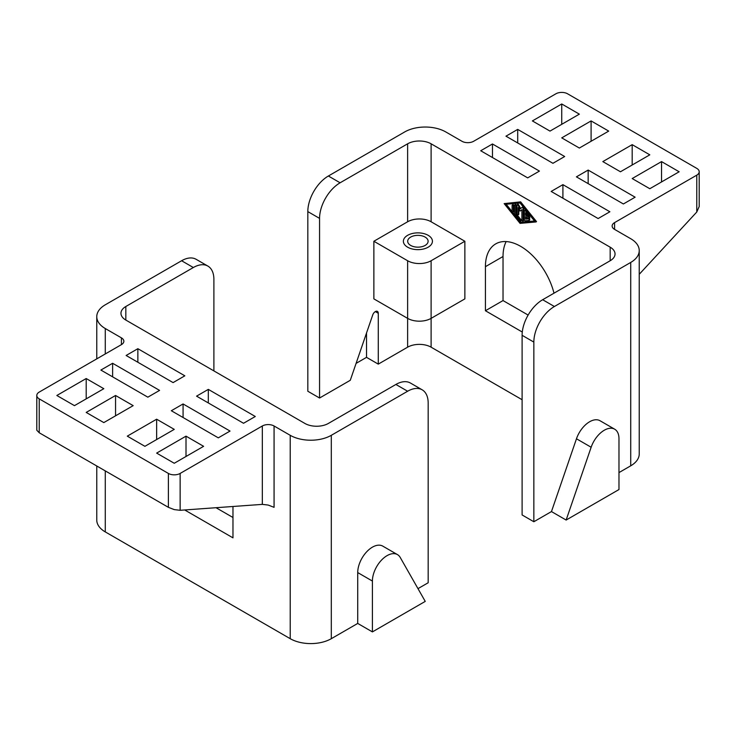 <?xml version="1.0" encoding="UTF-8"?>
<svg xmlns="http://www.w3.org/2000/svg" width="736" height="736" viewBox="0 0 736 736"><rect width="100%" height="100%" fill="white"/><g stroke="black" fill="none" stroke-linecap="round" stroke-linejoin="round"><path stroke-width="1.1" d="M407.624 260.746L407.624 318.366A16.606 9.586 0 0 0 419.373 321.181A16.606 9.586 0 0 0 431.112 318.366L431.112 260.746A16.606 9.586 180 0 1 419.373 263.552A16.606 9.586 180 0 1 407.624 260.746L373.87 241.261L373.87 298.88L407.624 318.366L407.624 347.18A16.606 9.586 180 0 1 419.373 344.374A16.606 9.586 180 0 1 431.112 347.18L431.112 318.366L464.867 298.88L464.867 241.261L431.112 221.766L431.112 143.805A16.606 9.586 0 0 0 419.373 140.999A16.606 9.586 0 0 0 407.624 143.805L407.624 221.766A16.606 9.586 180 0 1 419.373 218.96A16.606 9.586 180 0 1 431.112 221.766M375.342 311.586L378.276 313.288A4.149 2.401 -60 0 0 377.412 311.383A4.149 2.401 -60 0 0 372.71 314.999L350.281 380.291L319.562 398.02L319.562 218.38A29.063 16.781 -60 0 1 325.588 198.122A29.063 16.781 -60 0 1 340.115 182.786L328.376 176.005L404.69 131.946A29.063 16.781 180 0 1 425.242 127.034A29.063 16.781 180 0 1 445.786 131.946L461.932 141.266A8.298 4.793 0 0 0 467.802 142.664A8.298 4.793 0 0 0 473.671 141.266L555.864 93.812A8.298 4.793 180 0 1 561.743 92.405A8.298 4.793 180 0 1 567.612 93.812L696.771 168.378A8.298 4.793 180 0 1 699.2 171.773A8.298 4.793 180 0 1 696.771 175.159L614.578 222.612A8.298 4.793 0 0 0 612.14 225.998A8.298 4.793 0 0 0 614.578 229.393L614.578 222.612M328.376 176.005A29.063 16.781 120 0 0 313.84 191.342A29.063 16.781 120 0 0 307.823 211.6L319.562 218.38M506.147 241.574A49.818 28.759 -120 0 0 503.028 256.505L503.028 300.573L528.126 315.063A29.063 16.781 120 0 0 522.109 335.312L533.848 342.093A29.063 16.781 -60 0 1 539.874 321.844A29.063 16.781 -60 0 1 554.401 306.507L630.724 262.439L630.724 465.814L618.976 472.595M630.724 465.814A29.063 16.781 0 0 0 639.234 453.946L639.234 250.58A29.063 16.781 180 0 1 630.724 262.439M614.578 229.393L630.724 238.712A29.063 16.781 180 0 1 639.234 250.58M610.172 260.746A16.606 9.586 0 0 0 615.038 253.966A16.606 9.586 0 0 0 610.172 247.186L610.172 260.746L542.662 299.727A29.063 16.781 120 0 0 528.126 315.063M407.624 247.186A14.527 8.39 0 0 0 423.467 249.007A14.527 8.39 0 0 0 432.428 241.261A14.527 8.39 0 0 0 428.177 235.327A14.527 8.39 0 0 0 412.344 233.505A14.527 8.39 0 0 0 403.374 241.261A14.527 8.39 0 0 0 407.624 247.186A14.527 8.39 0 0 0 423.467 249.007A14.527 8.39 0 0 0 432.428 241.261A14.527 8.39 0 0 0 428.177 235.327A14.527 8.39 0 0 0 412.344 233.505A14.527 8.39 0 0 0 403.374 241.261A14.527 8.39 0 0 0 407.624 247.186M639.234 274.307L696.771 212.023L699.2 206.531L699.2 171.773M525.559 216.669L525.559 219.135L528.31 218.896A0.865 0.497 60 0 1 528.926 220.469L525.256 220.791A0.865 0.497 60 0 1 524.336 219.65L524.336 210.855A0.865 0.497 60 0 1 525.256 210.781L528.926 215.335A0.865 0.497 60 0 1 528.31 216.209L525.559 212.787L525.559 215.252L528.614 217.019A0.865 0.497 60 0 1 528.614 218.436L525.559 216.669M526.148 217.01L526.148 218.794L525.559 219.135M526.148 218.794L528.899 218.555A0.865 0.497 60 0 1 529.506 220.128L529.147 220.34M524.52 210.459L525.099 210.128A0.865 0.497 60 0 1 525.844 210.441L529.506 215.004A0.865 0.497 60 0 1 529.635 216.182L529.046 216.522M526.148 213.514L525.559 215.252M526.148 214.912L528.246 216.126M528.982 216.55L529.202 216.678A0.865 0.497 60 0 1 529.635 218.141L529.046 218.472M513.332 211.664A0.865 0.497 60 0 1 512.109 210.965L512.109 205.427A0.865 0.497 60 0 1 513.332 206.135L513.332 211.664L513.912 211.324A0.865 0.497 60 0 1 513.737 211.72L513.148 212.06M512.284 205.031L512.872 204.691A0.865 0.497 60 0 1 513.912 205.795L513.912 211.324M520.058 203.007L534.732 221.26L520.058 222.557L505.374 204.314L520.058 203.007M506.184 204.24L520.646 222.217L534.52 220.993M520.646 222.217L520.058 222.557M520.058 202.198L535.955 221.968L520.058 223.376L504.151 203.605L520.646 201.857L536.544 221.628L535.955 221.968M520.646 201.857L504.151 203.605M514.547 205.206A0.865 0.497 60 0 1 515.77 205.914L515.77 214.305L520.361 220A0.865 0.497 60 0 1 519.754 220.874L514.86 214.792A0.865 0.497 60 0 1 514.547 214.001L514.547 205.206M514.731 204.81L515.32 204.479A0.865 0.497 60 0 1 516.359 205.574L516.359 213.964L515.77 214.305M516.359 213.964L520.95 219.659A0.865 0.497 60 0 1 521.079 220.846L520.49 221.186M516.994 213.79L516.994 204.994A0.865 0.497 60 0 1 518.07 205.151L520.058 208.932L522.036 207.442A0.865 0.497 60 0 1 523.112 208.527L523.112 220.57A0.865 0.497 60 0 1 521.888 219.871L521.888 209.705L520.058 211.085L518.218 207.589L518.218 214.489A0.865 0.497 60 0 1 516.994 213.79M517.178 204.599L517.767 204.258A0.865 0.497 60 0 1 518.659 204.81L520.6 208.518M522.1 207.405L522.624 207.101A0.865 0.497 60 0 1 523.701 208.187L523.701 220.239A0.865 0.497 60 0 1 523.517 220.634L522.937 220.966M521.888 209.815L520.058 211.085M518.806 208.711L518.806 214.148A0.865 0.497 60 0 1 518.632 214.553L518.043 214.884M522.109 399.722L431.112 347.18M431.112 143.805L610.172 247.186M522.293 332.037L485.42 310.739L485.42 266.68A49.818 28.759 60 0 1 495.733 243.874A49.818 28.759 60 0 1 553.996 293.176M609.877 211.766L598.138 218.546L551.172 191.434L562.911 184.653L609.877 211.766M635.122 197.193L623.383 203.973L576.417 176.852L588.156 170.071L635.122 197.193M679.153 171.773L649.805 188.72L632.187 178.554L661.544 161.598L679.153 171.773M620.448 171.773L602.83 161.598L632.187 144.652L649.805 154.827L620.448 171.773M632.187 164.993L632.187 144.652M579.352 148.046L561.743 137.871L591.091 120.925L608.709 131.1L579.352 148.046M591.091 141.266L591.091 120.925M562.911 198.205L562.911 184.653M588.156 183.632L588.156 170.071M527.684 177.873L480.718 150.751L492.467 143.98L539.433 171.092L527.684 177.873M561.743 124.32L561.743 103.978L579.352 114.144L549.994 131.1L532.386 120.925L561.743 103.978M517.702 142.959L517.702 129.398L564.678 156.52L552.929 163.3L505.963 136.178L517.702 129.398M492.467 157.532L492.467 143.98M661.544 181.939L661.544 161.598M551.466 511.575L566.14 520.048L591.146 447.249A20.755 11.988 -60 0 1 614.68 429.198L600.006 420.725A20.755 11.988 -60 0 0 576.472 438.776L551.466 511.575L533.848 521.741L522.109 514.961L522.109 335.312M614.68 429.198A20.755 11.988 -60 0 1 618.976 438.693L618.976 489.541L566.14 520.048M533.848 521.741L533.848 342.093M378.276 313.288L378.276 364.127L366.528 357.346L366.528 332.976M366.528 357.346L356.086 363.382M407.624 347.18L378.276 364.127M319.562 398.02L307.823 391.248L307.823 211.6M431.112 260.746L464.867 241.261M373.87 241.261L407.624 221.766M340.115 182.786L407.624 143.805M485.42 310.739L503.028 300.573M410.679 245.428A10.212 5.897 180 0 1 407.689 241.261A10.212 5.897 180 0 1 413.991 235.805A10.212 5.897 180 0 1 425.123 237.084A10.212 5.897 180 0 1 428.113 241.261A10.212 5.897 180 0 1 421.811 246.707A10.212 5.897 180 0 1 410.679 245.428M193.338 267.527A29.063 16.781 -60 0 1 207.874 266.082L196.126 259.302A29.063 16.781 120 0 0 181.599 260.746L193.338 267.527L125.828 306.507A16.606 9.586 0 0 0 120.962 313.278A16.606 9.586 0 0 0 125.828 320.059L304.888 423.439A16.606 9.586 0 0 0 316.627 426.245A16.606 9.586 0 0 0 328.376 423.439L395.885 384.459L407.624 391.239A29.063 16.781 -60 0 1 422.16 389.804L422.16 389.804A29.063 16.781 -60 0 1 428.177 403.107L428.177 582.756L417.984 588.634M407.624 391.239L331.31 435.307A29.063 16.781 180 0 1 310.758 440.22A29.063 16.781 180 0 1 290.214 435.307L290.214 638.682L105.276 531.907A29.063 16.781 0 0 1 96.766 520.048L96.766 465.98M96.766 358.874L96.766 316.673A29.063 16.781 180 0 1 105.276 304.805L181.599 260.746M290.214 435.307L274.068 425.988A8.298 4.793 0 0 0 268.198 424.58A8.298 4.793 0 0 0 262.329 425.988L180.136 473.441A8.298 4.793 180 0 1 174.257 474.84A8.298 4.793 180 0 1 168.388 473.441L168.388 507.334L39.229 432.759L36.8 430.238L36.8 395.48A8.298 4.793 180 0 1 39.229 392.086L121.422 344.632A8.298 4.793 0 0 0 123.86 341.246A8.298 4.793 0 0 0 121.422 337.861L105.276 328.532A29.063 16.781 180 0 1 96.766 316.673M290.214 638.682A29.063 16.781 0 0 0 310.758 643.595A29.063 16.781 0 0 0 331.31 638.682L357.724 623.429L372.407 631.902L425.242 601.395L400.237 557.474A20.755 11.988 120 0 0 397.458 554.604A20.755 11.988 120 0 0 381.46 560.17A20.755 11.988 120 0 0 372.407 581.054L372.407 631.902M196.126 259.302L207.874 266.082A29.063 16.781 -60 0 1 213.891 279.386L213.891 370.907M410.412 383.024L422.16 389.804L410.412 383.024A29.063 16.781 120 0 0 395.885 384.459M168.388 473.441L39.229 398.866A8.298 4.793 180 0 1 36.8 395.48M168.388 507.334L174.257 509.606L180.136 510.296L262.329 504.372L268.198 505.062L274.068 507.334L274.068 425.988M357.724 623.429L357.724 572.58A20.755 11.988 -60 0 1 366.786 551.696A20.755 11.988 -60 0 1 382.784 546.13L397.458 554.604M232.972 506.488L232.972 537.841L184.699 509.965M173.089 382.6L126.123 355.479L137.862 348.698L184.828 375.82L173.089 382.6M218.298 437.846L171.322 410.734L183.071 403.954L230.037 431.066L218.298 437.846M243.533 423.274L196.567 396.152L208.316 389.381L255.282 416.493L243.533 423.274M147.844 397.173L100.878 370.061L112.617 363.28L159.583 390.393L147.844 397.173M74.456 405.646L56.847 395.48L86.195 378.534L103.813 388.7L74.456 405.646M103.813 422.593L86.195 412.427L115.552 395.48L133.17 405.646L103.813 422.593M144.909 446.32L127.291 436.154L156.648 419.207L174.257 429.373L144.909 446.32M174.257 463.266L156.648 453.1L186.006 436.154L203.614 446.32L174.257 463.266M216.007 507.711L232.972 517.5M137.862 362.259L137.862 348.698M112.617 376.832L112.617 363.28M86.195 398.866L86.195 378.534M208.316 402.932L208.316 389.381M183.071 417.514L183.071 403.954M186.006 456.486L186.006 436.154M115.552 415.812L115.552 395.48M156.648 439.539L156.648 419.207M528.899 218.555L528.31 218.896M525.844 210.441L525.256 210.781M529.506 215.004L528.926 215.335M529.202 216.678L528.614 217.019M513.912 205.795L513.332 206.135M516.359 205.574L515.77 205.914M520.95 219.659L520.361 220M518.659 204.81L518.07 205.151M523.701 208.187L523.112 208.527M523.701 220.239L523.112 220.57M518.806 214.148L518.218 214.489M696.771 175.159L696.771 212.023M576.472 438.776L591.146 447.249M554.401 306.507L542.662 299.727M485.42 266.68L503.028 256.505M125.828 320.059L125.828 306.507M105.276 531.907L105.276 470.893M105.276 353.961L105.276 328.532M331.31 638.682L331.31 435.307M39.229 432.759L39.229 398.866M180.136 510.296L180.136 473.441M262.329 425.988L262.329 504.372M357.724 572.58L372.407 581.054M121.422 337.861L121.422 344.632M529.635 220.092L529.046 220.432M522.652 207.083L522.072 207.423"/></g></svg>
